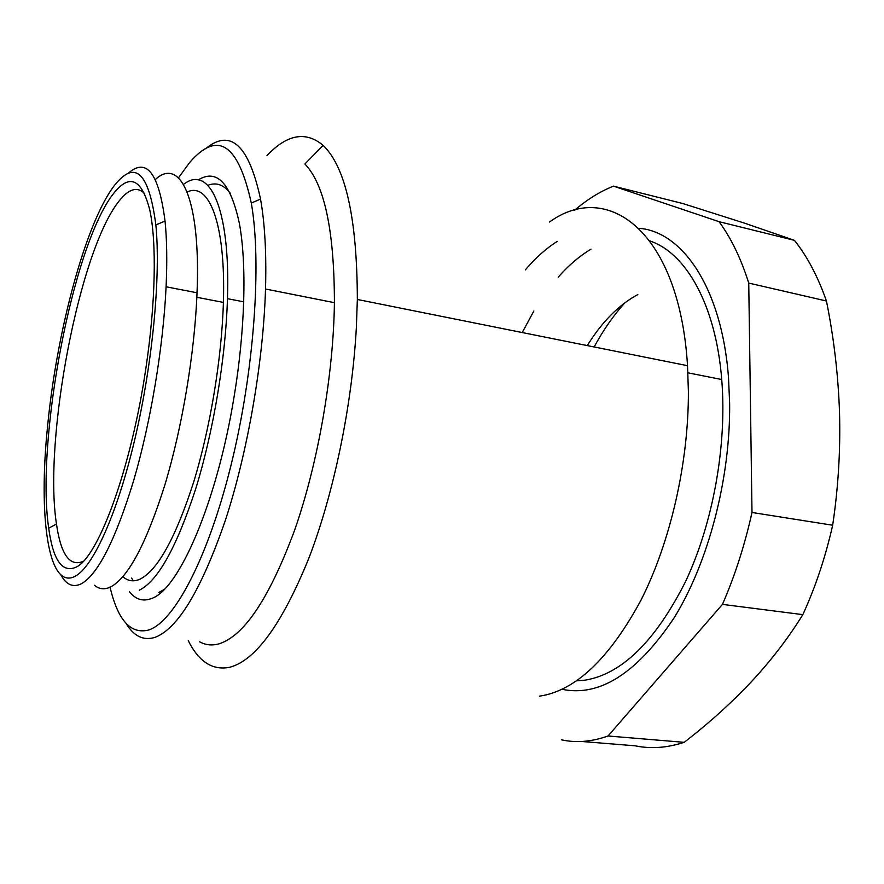 <?xml version="1.0" encoding="UTF-8"?>
<svg xmlns="http://www.w3.org/2000/svg" width="884" height="884" viewBox="0 0 884 884"><rect width="100%" height="100%" fill="white"/><g stroke="black" fill="none" stroke-linecap="round" stroke-linejoin="round"><path stroke-width="1.33" d="M594.147 346.97C603.275 330.075 613.562 315.312 625.01 302.648M76.146 567.13C62.256 573.296 53.106 560.312 48.697 528.212C35.736 440.464 72.654 245.498 113.384 193.74C129.484 173.253 141.595 178.579 149.716 209.718C156.755 241.807 155.717 302.549 145.926 367.965C131.296 468.244 98.334 557.24 76.146 567.13M75.239 576.202C47.979 591.098 38.233 515.681 47.637 425.69C56.709 331.832 85.439 223.453 114.18 185.795C135.031 159.153 148.921 172.192 155.86 224.934C160.866 275.797 152.678 363.147 135.02 438.431C117.373 513.814 93.129 566.821 75.239 576.202M127.926 173.551C146.412 156.965 158.788 172.811 165.043 221.077C166.899 239.465 167.253 261.377 166.093 286.792C163.242 347.202 150.733 422.099 133.782 480.167C115.55 539.726 98.069 574.257 81.35 583.783C73.063 587.805 66.234 584.832 60.863 574.876M155.33 179.485C180.237 156.435 200.922 198.867 197.033 292.781C194.712 352.793 182.303 427.049 164.988 484.554C146.335 543.549 128.169 577.705 110.511 587.031C104.5 589.838 99.141 589.241 94.444 585.241M587.263 345.589C602.015 321.82 618.866 304.814 637.806 294.571M187.176 192.005C208.989 181.496 225.895 223.398 223.398 302.416C221.762 358.606 210.27 428.077 193.64 482.134C175.695 537.627 157.882 569.937 140.225 579.064C133.948 581.915 128.346 581.274 123.417 577.13M144.678 193.618C137.285 186.259 128.755 188.734 119.086 201.055C79.251 250.316 43.316 439.558 56.465 524.024C60.874 554.622 69.803 567.053 83.229 561.34M183.54 184.436C209.077 164.115 230.514 207.11 227.464 298.682C225.663 358.296 213.364 431.911 195.695 488.874C176.623 547.307 157.805 581.097 139.23 590.247M574.445 210.414C586.998 199.574 600.026 191.485 613.507 186.148L682.813 203.53L744.56 223.155L794.451 240.36C807.247 256.426 817.921 276.648 826.441 301.002C833.899 337.986 838.264 375.28 839.535 412.905C840.54 450.486 838.253 487.924 832.673 525.229C825.424 557.229 815.479 587.042 802.838 614.645C788.075 638.447 770.726 661.022 750.781 682.382C730.593 703.697 708.382 723.687 684.183 742.328C667.055 747.897 650.701 749.057 635.143 745.809L581.683 741.477M613.507 186.148L719.012 221.663C731.002 237.84 740.914 258.316 748.748 283.079L826.441 301.002M748.748 283.079L751.997 512.477L832.673 525.229M751.997 512.477C744.693 545.34 734.836 575.981 722.449 604.38L802.838 614.645M722.449 604.38L608.048 735.985L684.183 742.328M608.048 735.985C591.727 741.786 576.235 743.068 561.55 739.842M719.012 221.663L794.451 240.36M129.418 591.716C135.661 599.606 143.109 601.838 151.761 598.413C178.767 589.551 216.657 503.151 233.84 398.22C245.233 330.307 246.901 263.487 239.288 222.956C230.492 182.855 216.801 168.512 198.226 179.916M110.014 586.976C117.848 620.48 130.854 634.789 149.031 629.905C174.358 621.364 208.182 557.948 231.188 464.542C254.227 371.28 261.885 262.88 251.299 203.055C238.172 143.462 217.563 130.025 189.474 162.722L178.48 177.861M590.987 249.166C579.517 256.04 568.611 265.355 558.257 277.123M533.837 311.046L522.245 332.539M576.6 680.824L585.031 680.172C621.817 674.105 655.309 641.265 685.509 581.661C713.079 523.251 727.123 445.116 721.731 379.523C715.841 304.847 685.918 252.968 650.094 241.034M557.263 241.409C546.091 248.448 535.439 257.951 525.317 269.896M549.505 222.006C608.104 179.496 679.431 232.072 687.52 365.7L688.393 391.479C688.625 462.896 670.337 542.433 640.911 600.302C609.153 658.923 575.307 690.879 539.406 696.183M267.012 155.562C287.123 134.257 305.82 130.854 323.102 145.374C345.677 167.021 357.092 218.381 357.346 299.466L356.363 327.522C352.097 405.469 333.721 493.824 308.737 558.522C282.007 624.06 255.708 660.304 229.84 667.243C212.701 670.724 198.845 661.862 188.259 640.668M639.077 228.304C682.525 231.619 721.797 288.184 728.493 377.346L729.643 403.314C730.471 478.62 708.371 562.544 674.105 617.85C636.922 673.332 599.573 697.144 562.047 689.288C599.573 697.144 636.922 673.332 674.105 617.85C708.371 562.544 730.471 478.62 729.643 403.314L728.493 377.346C721.797 288.184 682.525 231.619 639.077 228.304M126.191 623.563C133.915 636.314 143.517 640.911 155.02 637.353C177.894 628.756 201.342 589.739 225.365 520.322C247.642 452.31 263.288 362.363 265.52 289.013C266.515 253.365 264.857 223.398 260.537 199.099C248.846 144.954 230.514 128.169 205.53 148.755M323.102 145.374L304.892 163.993C324.45 184.292 334.296 230.514 334.417 302.682C333.467 374.882 318.063 463.039 294.836 529.582C269.708 597.496 244.525 635.563 219.287 643.762C212.182 645.784 205.629 645.132 199.618 641.795M158.855 592.435L164.137 589.473M131.672 578.081L133.164 580.821M230.326 193.32C223.729 184.668 216.248 182.005 207.873 185.331M56.465 524.024L48.697 528.212M155.86 224.934L165.043 221.077M196.845 297.3L223.398 302.416M227.464 298.682L243.785 301.842M166.093 286.792L197.033 292.781M357.346 299.466L687.52 365.7M251.299 203.055L260.537 199.099M721.731 379.523L687.918 372.816M334.417 302.682L265.52 289.013"/></g></svg>
